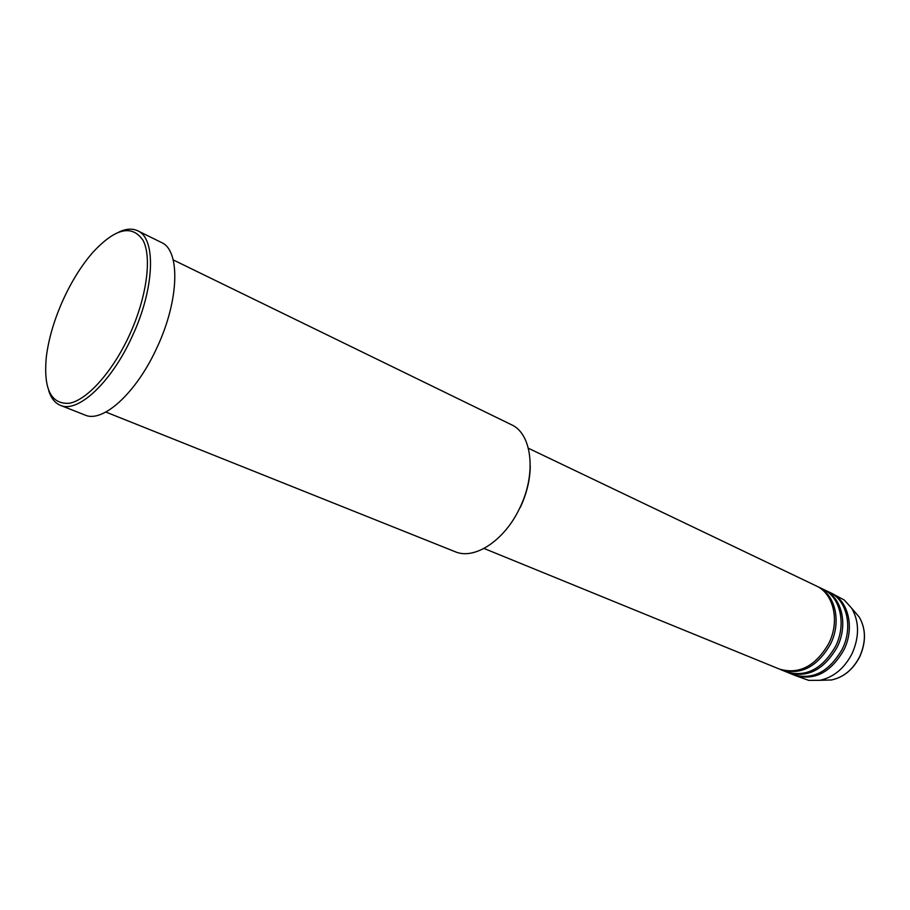 <?xml version="1.0" encoding="UTF-8"?>
<svg xmlns="http://www.w3.org/2000/svg" width="910" height="910" viewBox="0 0 910 910"><rect width="100%" height="100%" fill="white"/><g stroke="black" fill="none" stroke-linecap="round" stroke-linejoin="round"><path stroke-width="1.36" d="M484.006 548.457L779.461 669.1C799.207 674.788 815.69 666.154 828.908 643.222C840.032 620.995 833.628 593.547 816.293 585.938L528.38 448.255M780.325 669.441L781.167 669.806C800.914 675.482 817.385 666.871 830.591 643.962C841.705 621.769 835.289 594.344 817.953 586.734L817.112 586.359M781.167 669.806L786.274 671.887C806.01 677.575 822.458 669.009 835.63 646.18C846.698 624.067 840.26 596.732 822.924 589.111L817.953 586.734M787.116 672.217L787.958 672.57C807.693 678.268 824.141 669.714 837.291 646.919C848.359 624.84 841.898 597.517 824.574 589.908L823.743 589.521M787.958 672.57L793.008 674.64C812.744 680.339 829.158 671.83 842.273 649.114C853.307 627.115 846.823 599.872 829.488 592.262L824.574 589.908M793.85 674.97L794.692 675.322C814.416 681.021 830.83 672.535 843.934 649.854C854.945 627.877 848.45 600.657 831.126 593.036L830.307 592.66M105.844 412.048L455.091 551.688C474.485 560.332 504.925 540.369 519.997 507.484C536.741 473.177 531.906 433.581 511.34 424.674L173.219 259.919M63.677 298.651C54.486 318.818 48.708 338.19 46.342 356.765C43.293 389.116 51.028 404.609 69.524 403.244C87.349 399.797 112.476 371.849 129.243 335.54C146.612 298.048 152.141 257.792 143.132 240.479C131.973 224.042 115.024 228.228 92.285 253.014C81.49 265.606 71.947 280.815 63.677 298.651M119.108 231.936C126.24 228.672 132.439 228.296 137.706 230.787C156.44 238.352 154.655 288.936 131.995 336.848C111.27 382.575 77.703 413.481 60.413 405.337C55.021 403.119 51.142 398.262 48.753 390.788M60.413 405.337L85.017 415.04C102.682 423.321 136.375 392.983 156.873 347.813C179.293 300.493 180.521 250.25 161.423 242.481L137.706 230.787M794.692 675.322L808.762 680.384L819.887 680.316C833.696 677.29 844.446 668.349 852.135 653.471C859.449 636.784 859.324 621.746 851.76 608.335L844.332 600.054L831.126 593.036M530.257 465.59C530.166 479.388 526.833 493.368 520.258 507.53M823.038 680.225L831.512 679.963C843.627 677.324 853.023 669.533 859.711 656.576C866.092 642.062 865.956 628.935 859.313 617.185L853.808 610.735M851.76 608.335L859.313 617.185C866.013 628.992 866.172 642.141 859.802 656.611C853.136 669.533 843.707 677.313 831.512 679.963L819.887 680.316"/></g></svg>
